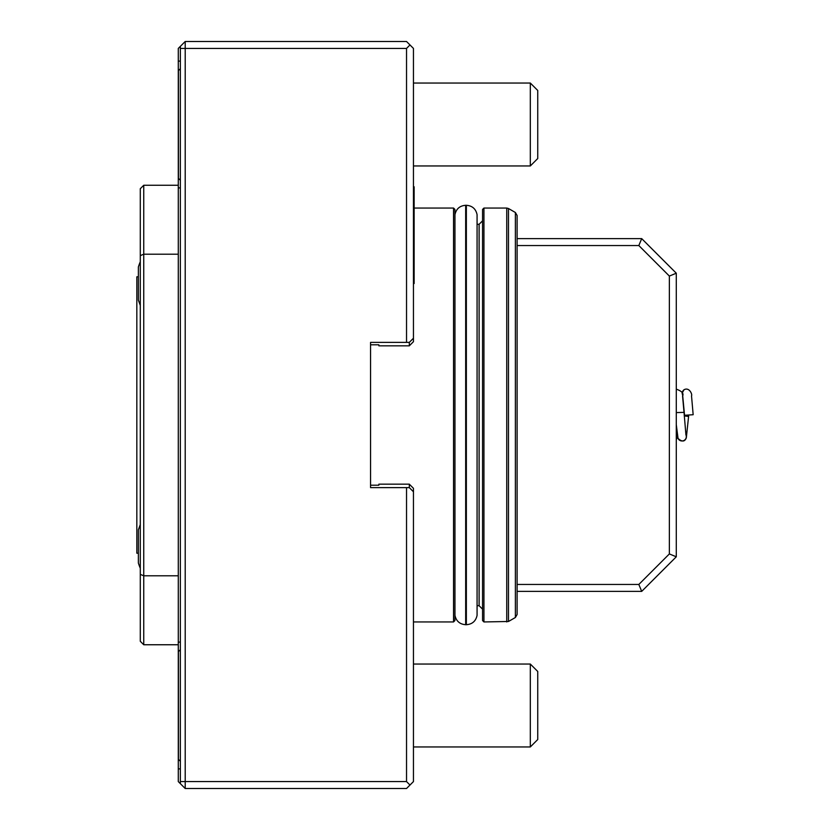 <?xml version="1.0" encoding="UTF-8"?>
<svg xmlns="http://www.w3.org/2000/svg" width="830" height="830" viewBox="0 0 830 830"><rect width="100%" height="100%" fill="white"/><g stroke="black" fill="none" stroke-linecap="round" stroke-linejoin="round"><path stroke-width="1.25" d="M406.534 781.58L409.989 785.045L406.534 788.5L185.204 788.5L185.204 781.58L180.359 781.58L180.359 48.42L185.204 48.42L185.204 781.58L406.534 781.58L406.534 487.625L409.304 487.625L409.304 484.17L378.864 484.17L378.864 485.208L370.564 485.208L370.564 344.792L378.864 344.792L378.864 345.83L409.304 345.83L409.304 342.375L406.534 342.375L406.534 48.42L185.204 48.42L185.204 41.5L406.534 41.5L413.454 48.42L413.454 341.68L409.304 345.83L378.864 345.83M406.534 487.625L370.564 487.625L370.564 342.375L406.534 342.375M517.111 584.455L638.83 584.455L669.364 553.932L669.364 276.068L676.284 273.205L676.284 556.795L641.704 591.375L517.111 591.375M669.364 276.068L638.83 245.545L641.704 238.625L676.284 273.205M638.83 584.455L641.704 591.375M669.364 553.932L676.284 556.795M406.534 48.42L409.989 44.955M180.359 61.109L178.284 61.109L178.284 187.891L180.359 187.891M185.204 41.5L178.284 48.42L178.284 61.109M180.359 48.42L180.359 46.345M180.359 768.891L178.284 768.891L178.284 781.58L180.359 783.655L180.359 781.58M180.359 783.655L185.204 788.5M178.284 768.891L178.284 642.109L180.359 642.109M178.284 187.891L178.284 642.109M413.454 338.225L409.304 342.375M413.454 235.17L413.454 186.802L414.139 186.802L414.139 283.538L413.454 283.538L413.454 235.17M413.454 124.5L413.454 165.959L530.318 165.959L530.318 83.042L413.454 83.042L413.454 124.5M409.304 484.17L413.454 488.32L413.454 781.58L409.989 785.045M409.304 487.625L413.454 491.775M517.111 238.625L641.704 238.625M638.83 245.545L517.111 245.545M180.359 68.683L178.429 70.602L178.429 178.398L180.359 180.318M180.359 649.683L178.429 651.602L178.429 759.398L180.359 761.317M178.284 254.208L143.746 254.208L143.746 575.792L178.284 575.792M140.291 261.782A55.278 55.278 0 0 0 138.361 267.001L138.361 300.17L140.291 305.388M140.291 524.612L138.361 529.831L138.361 562.999A55.278 55.278 0 0 0 140.291 568.218M138.361 276.805L136.836 276.805L136.836 553.195L138.361 553.195M140.291 255.63L140.291 188.711L143.746 185.256L143.746 254.208L140.291 255.63L140.291 574.37L143.746 575.792L143.746 644.754L178.284 644.754M143.746 644.754L140.291 641.3L140.291 574.37M537.736 90.46L530.318 83.042L537.736 90.46L537.736 158.54L530.318 165.959L413.454 165.959M413.454 664.042L530.318 664.042L530.318 746.959L413.454 746.959L530.318 746.959L537.736 739.54L530.318 746.959M537.736 671.46L530.318 664.042L537.736 671.46L537.736 739.54M515.389 212.501L517.111 215.499L517.111 614.501L515.389 617.499L508.479 621.483L508.479 208.517L515.389 212.501L515.389 617.499M483.942 621.95L483.942 208.05L482.562 209.43L482.562 620.56L483.942 621.95L508.479 621.483M477.074 224.287L479.107 224.287L479.107 605.713L482.562 609.168M477.074 415L477.074 615.383C475.818 621.151 472.249 624.264 466.356 624.71L466.356 205.29C472.249 205.736 475.818 208.849 477.074 214.617L477.074 415M465.672 624.71L465.672 205.29C459.789 205.747 456.22 208.849 454.965 214.617L454.965 615.383C456.22 621.151 459.789 624.253 465.672 624.71L466.356 624.71M454.923 609.168L454.923 220.832M454.923 415L454.923 620.56L453.543 621.95L453.543 208.05L454.923 209.43L454.923 415M682.602 394.738L684.543 415.28L693.164 414.72L691.514 395.827C692.552 394.541 689.253 386.749 683.993 389.778L682.094 393.213M483.942 208.05L506.746 208.05L506.746 621.95M682.675 395.101A4.316 4.316 -126.6 0 1 683.993 389.778M688.692 415.01L688.589 416.452L684.273 415.923M688.589 416.452L686.317 437.856C684.771 441.84 682.021 442.037 678.058 438.437A4.316 4.306 -24.2 0 0 684.2 440.357A4.316 4.306 -24.2 0 0 686.099 435.304M676.284 412.593L684.024 412.375L685.933 434.899M676.284 438.873A4.316 4.243 -11 0 0 677.104 435.48L676.284 427.99M143.746 185.256L178.284 185.256M537.736 158.54L530.318 165.959M506.746 208.05L508.479 208.517M479.107 224.287L482.562 220.832M477.074 605.713L479.107 605.713M465.672 205.29L466.356 205.29M413.454 621.95L453.543 621.95M414.139 208.05L453.543 208.05M678.058 438.437L676.284 424.649M676.284 389.156C681.887 391.138 683.982 393.472 682.571 396.138L684.024 412.375M676.284 439.589L677.591 436.808"/></g></svg>
